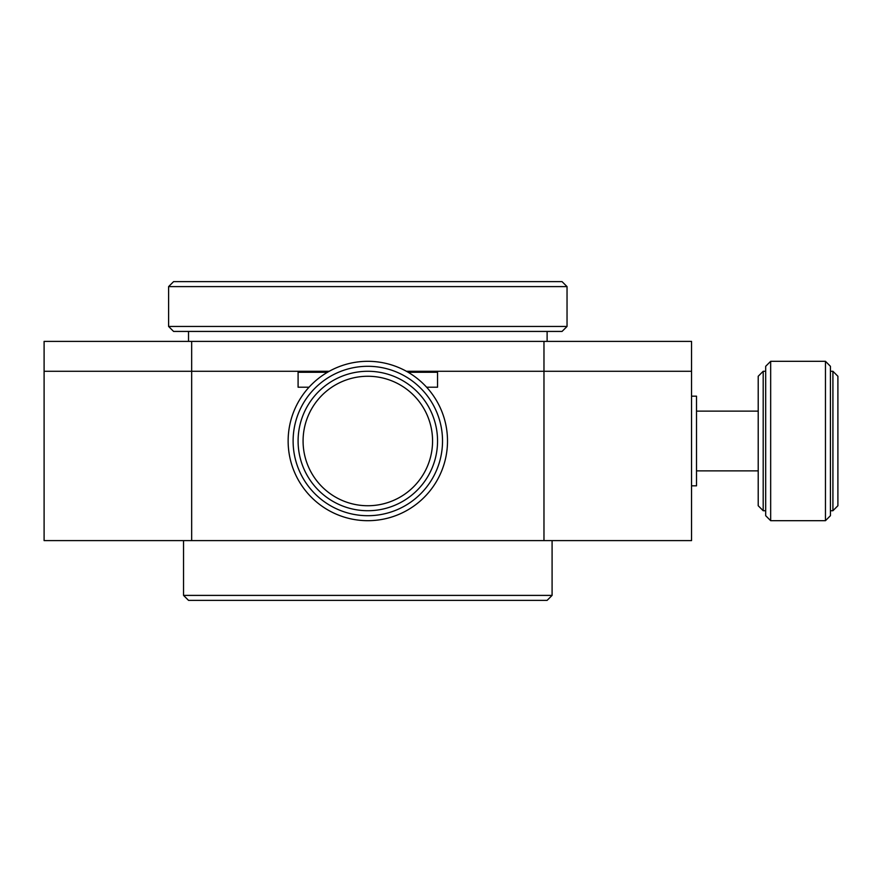<?xml version="1.0" encoding="UTF-8"?>
<svg xmlns="http://www.w3.org/2000/svg" width="882" height="882" viewBox="0 0 882 882"><rect width="100%" height="100%" fill="white"/><g stroke="black" fill="none" stroke-linecap="round" stroke-linejoin="round"><path stroke-width="1.32" d="M329.24 371.278L44.1 371.278L44.1 341.389L691.543 341.389L691.543 371.278L406.393 371.278M543.973 341.389L543.973 371.278L437.549 371.278L437.549 387.209L437.549 372.27L408.146 372.27M191.67 341.389L191.67 371.278L298.094 371.278L298.094 387.209L298.094 372.27L327.498 372.27M567.038 326.45L567.038 286.606L562.055 281.634L173.589 281.634L168.605 286.606L168.605 326.45L173.589 331.434L562.055 331.434L567.038 326.45L168.605 326.45M547.116 341.389L547.116 331.434M567.038 286.606L168.605 286.606M188.528 341.389L188.528 331.434M437.549 387.209L426.612 387.209L437.549 387.209M309.031 387.209L298.094 387.209L309.031 387.209M696.515 411.122L758.211 411.122M696.515 470.878L758.211 470.878M691.543 485.828L696.515 485.828L696.515 396.172L691.543 396.172M367.816 371.278A69.722 69.722 0 0 0 298.094 441A69.722 69.722 0 0 0 367.816 510.722A69.722 69.722 0 0 0 437.549 441A69.722 69.722 0 0 0 367.816 371.278M432.566 441A64.739 64.739 0 0 1 367.816 505.739A64.739 64.739 0 0 1 303.077 441A64.739 64.739 0 0 1 367.816 376.261A64.739 64.739 0 0 1 432.566 441M442.521 441A74.705 74.705 0 0 1 367.816 515.705A74.705 74.705 0 0 1 293.111 441A74.705 74.705 0 0 1 367.816 366.295A74.705 74.705 0 0 1 442.521 441M447.505 441A79.689 79.689 0 0 1 367.816 520.689A79.689 79.689 0 0 1 288.138 441A79.689 79.689 0 0 1 367.816 361.311A79.689 79.689 0 0 1 447.505 441M765.686 371.278L763.195 371.278L758.211 376.261L758.211 505.739L763.195 510.722L763.195 371.278M832.917 441L832.917 510.722L837.9 505.739L837.9 376.261L832.917 371.278L832.917 441M830.425 510.722L832.917 510.722M830.425 371.278L832.917 371.278M770.67 361.311L825.453 361.311L830.425 366.295L830.425 515.705L825.453 520.689L770.67 520.689L765.686 515.705L765.686 366.295L770.67 361.311L770.67 520.689M825.453 361.311L825.453 520.689M765.686 510.722L763.195 510.722M44.1 371.278L191.67 371.278L191.67 540.611L44.1 540.611L44.1 371.278M543.973 540.611L543.973 371.278L691.543 371.278L691.543 540.611L191.67 540.611M552.088 595.394L183.544 595.394L188.528 600.366L547.116 600.366L552.088 595.394L552.088 540.611M183.544 540.611L183.544 595.394"/></g></svg>
